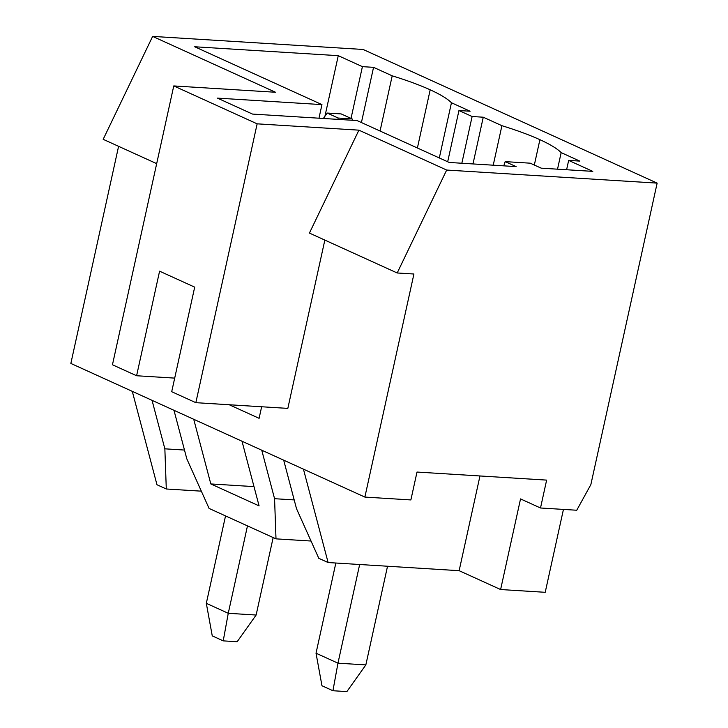 <?xml version="1.0" encoding="UTF-8"?>
<svg xmlns="http://www.w3.org/2000/svg" width="728" height="728" viewBox="0 0 728 728"><rect width="100%" height="100%" fill="white"/><g stroke="black" fill="none" stroke-linecap="round" stroke-linejoin="round"><path stroke-width="1.09" d="M417.399 147.993L430.193 89.799C419.801 85.094 407.134 80.435 392.201 75.821L380.071 131.022L392.201 75.821C407.134 80.435 419.801 85.094 430.193 89.799C440.504 94.504 447.593 98.826 451.451 102.748L470.097 111.229L458.949 110.538L472.117 116.516L483.265 117.208L501.92 125.689L493.229 165.192L501.92 125.689C516.844 130.303 529.511 134.962 539.903 139.676C529.511 134.962 516.844 130.303 501.92 125.689L483.265 117.208L472.991 163.937L483.265 117.208L472.117 116.516L458.949 110.538L447.684 161.762L458.949 110.538L470.097 111.229L451.451 102.748L439.312 157.949L451.451 102.748C447.593 98.826 440.504 94.504 430.193 89.799L417.399 147.993M534.325 165.038L539.903 139.676C550.213 144.381 557.302 148.694 561.161 152.616L579.807 161.097L568.659 160.406L592.792 171.371L541.222 168.168L530.248 163.181L505.159 161.625L516.134 166.612L449.221 162.462L516.134 166.612L505.159 161.625L530.248 163.181L541.222 168.168L592.792 171.371L568.659 160.406L566.602 169.751L568.659 160.406L579.807 161.097L561.161 152.616L557.521 169.187L561.161 152.616C557.302 148.694 550.213 144.381 539.903 139.676L534.325 165.038M201.328 491.163L166.293 488.989L156.975 484.748L166.293 488.989L164.856 448.83L152.043 400.336L132.287 391.355L156.975 484.748L132.287 391.355L364.874 497.078L413.923 274.01L397.197 272.973L446.674 170.052L657.147 183.119L363.126 49.468L152.643 36.4L275.521 92.256L173.764 85.931L112.458 364.774L136.6 375.748L112.458 364.774L173.764 85.931L257.148 123.833L173.764 85.931L275.521 92.256L152.643 36.4L103.176 139.321L156.684 163.645L103.176 139.321L152.643 36.4L363.126 49.468L657.147 183.119L590.854 484.62L657.147 183.119L446.674 170.052L358.904 130.157L446.674 170.052L397.197 272.973L309.427 233.078L397.197 272.973L413.923 274.01L364.874 497.078L410.874 499.936L417.007 472.053L546.637 480.107L540.504 507.989L546.637 480.107L417.007 472.053L410.874 499.936L364.874 497.078L283.692 460.178L296.505 508.672L318.791 558.312L328.119 562.544L318.791 558.312L296.505 508.672L283.692 460.178L242.005 441.232L259.086 505.887L210.811 483.938L193.73 419.283L173.983 410.31L186.796 458.804L209.082 508.435L276.003 538.856L209.082 508.435L186.796 458.804L173.983 410.31L152.043 400.336L164.856 448.83L184.484 450.05L164.856 448.83L166.293 488.989L201.328 491.163M229.229 404.75L259.104 418.327L229.229 404.75M545.217 592.301L500.618 589.534L459.141 570.688L328.119 562.544L303.44 469.16L328.119 562.544L459.141 570.688L500.618 589.534L545.217 592.301L563.445 509.409L545.217 592.301M520.538 498.908L500.618 589.534L520.538 498.908L540.504 507.989L576.749 510.237L590.854 484.62L576.749 510.237L540.504 507.989L520.538 498.908M174.693 378.114L136.6 375.748L159.587 271.18L194.695 287.141L171.708 391.709L195.841 402.675L171.708 391.709L194.695 287.141L159.587 271.18L136.6 375.748L174.693 378.114M287.833 408.39L195.841 402.675L257.148 123.833L358.904 130.157L309.427 233.078L358.904 130.157L257.148 123.833L195.841 402.675L287.833 408.39L324.843 240.085L287.833 408.39M217.417 98.116L252.525 114.078L217.417 98.116L321.958 104.614L194.695 46.765L338.265 55.674L362.408 66.648L373.555 67.34L392.201 75.821L373.555 67.34L361.416 122.55L373.555 67.34L362.408 66.648L338.265 55.674L324.952 116.216L338.265 55.674L194.695 46.765L321.958 104.614L318.973 118.2L321.958 104.614L217.417 98.116M118.591 146.328L70.853 363.436L132.287 391.355L70.853 363.436L118.591 146.328M261.643 406.761L259.104 418.327L261.643 406.761M449.221 162.462L357.066 120.566L252.525 114.078L357.066 120.566L449.221 162.462M311.038 541.031L276.003 538.856L274.565 498.698L261.752 450.204L274.565 498.698L294.194 499.918L274.565 498.698L276.003 538.856L311.038 541.031M461.843 163.245L472.117 116.516L461.843 163.245M479.97 475.966L459.141 570.688L479.97 475.966M351.023 118.409L362.408 66.648L351.023 118.409M193.73 419.283L210.811 483.938L253.999 486.623L210.811 483.938L259.086 505.887L242.005 441.232L193.73 419.283M503.776 165.847L505.159 161.625L503.776 165.847M335.845 563.026L316.025 653.198L337.965 663.172L359.659 564.509L337.965 663.172L365.847 664.901L387.533 566.238L365.847 664.901L346.874 691.6L332.933 690.736L321.967 685.749L316.025 653.198L335.845 563.026M316.025 653.198L321.967 685.749L332.933 690.736L337.965 663.172L316.025 653.198M337.965 663.172L332.933 690.736L346.874 691.6L365.847 664.901L337.965 663.172M352.115 118.901L341.141 113.914L327.209 113.049L338.174 118.036L352.115 118.901L338.174 118.036L337.838 119.374L338.174 118.036L327.209 113.049L323.35 118.473L327.209 113.049L341.141 113.914L352.115 118.901L352.361 120.275L352.115 118.901M225.534 515.915L206.315 603.321L228.255 613.295L247.475 525.889L228.255 613.295L256.129 615.033L273.164 537.564L256.129 615.033L237.164 641.732L223.223 640.868L212.257 635.881L206.315 603.321L225.534 515.915M206.315 603.321L212.257 635.881L223.223 640.868L228.255 613.295L206.315 603.321M228.255 613.295L223.223 640.868L237.164 641.732L256.129 615.033L228.255 613.295"/></g></svg>
